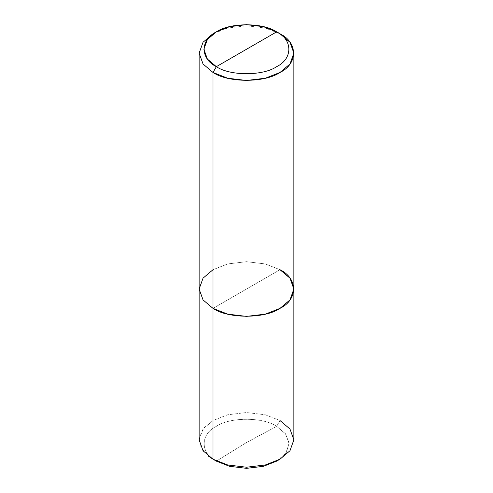 <?xml version="1.0" encoding="UTF-8"?>
<svg xmlns="http://www.w3.org/2000/svg" width="493" height="493" viewBox="0 0 493 493"><rect width="100%" height="100%" fill="white"/><g stroke="black" fill="none" stroke-linecap="round" stroke-linejoin="round"><path stroke-width="0.37" stroke-dasharray="2.46 1.85" d="M278.231 460.172L286.347 452.482L289.108 442.967L285.367 433.624L276.641 426.334L246.5 442.523L216.359 461.14C200.096 453.307 200.096 434.167 216.359 426.334C229.923 416.949 263.077 416.949 276.641 426.334C263.077 416.949 229.923 416.949 216.359 426.334C200.096 434.167 200.096 453.307 216.359 461.14L246.5 442.523L276.641 426.334L279.993 420.535L279.993 269.702L213.007 308.378L279.993 269.702L265.314 263.946L246.5 261.697L227.686 263.946L213.007 269.702L203.03 278.181L199.135 289.04L203.03 278.181L213.007 269.702L227.686 263.946L246.5 261.697L265.314 263.946L279.993 269.702L213.007 308.378L279.993 269.702L279.993 420.535L265.314 414.773L246.5 412.524L227.686 414.773L213.007 420.535L203.806 428.023L199.295 437.611L201.082 447.638L208.508 456.204M199.135 439.873L203.03 429.009L213.007 420.535L227.686 414.773L246.5 412.524L265.314 414.773L279.993 420.535L276.641 426.334L285.62 433.963L289.132 443.737L285.626 453.511L276.641 461.14M213.007 269.702L227.686 263.946L246.5 261.697L265.314 263.946L279.993 269.702L265.314 263.946L246.5 261.697L227.686 263.946L213.007 269.702M279.993 420.535L289.97 429.009L293.865 439.873M279.993 269.702L279.993 33.795L265.314 28.033L246.5 25.784L227.686 28.033L213.007 33.795L227.686 28.033L246.5 25.784L265.314 28.033L279.993 33.795L279.993 269.702L289.97 278.181L293.865 289.04"/><path stroke-width="0.74" d="M208.508 456.204L213.007 459.205L213.007 308.378L203.03 299.904L199.135 289.04L203.03 299.904L213.007 308.378L227.686 314.14L246.5 316.389L265.314 314.14L279.993 308.378L289.97 299.904L293.865 289.04L289.97 278.181L279.993 269.702C298.062 278.409 298.062 299.676 279.993 308.378C264.92 318.811 228.08 318.811 213.007 308.378L213.007 459.205L216.359 461.14L229.572 466.323L246.5 468.35L263.428 466.323L278.231 460.172M199.135 53.127L203.03 42.269L213.007 33.795L203.03 42.269L199.135 53.127L203.03 63.991L213.007 72.465L216.359 66.666C229.923 76.051 263.077 76.051 276.641 66.666C292.904 58.833 292.904 39.693 276.641 31.86L216.359 66.666C200.096 58.833 200.096 39.693 216.359 31.86C229.923 22.468 263.077 22.468 276.641 31.86L279.993 33.795C298.062 42.497 298.062 63.763 279.993 72.465C264.92 82.898 228.08 82.898 213.007 72.465L227.686 78.227L246.5 80.476L265.314 78.227L279.993 72.465L289.97 63.991L293.865 53.127L289.97 42.269L279.993 33.795L276.641 31.86L263.428 26.677L246.5 24.65L229.572 26.677L216.359 31.86L207.374 39.489L203.868 49.263L207.38 59.037L216.359 66.666L276.641 31.86C292.904 39.693 292.904 58.833 276.641 66.666C263.077 76.051 229.923 76.051 216.359 66.666L213.007 72.465L213.007 308.378L227.686 314.14L246.5 316.389L265.314 314.14L279.993 308.378L289.97 299.904L293.865 289.04L293.865 439.873L289.97 450.731L279.993 459.205L265.314 464.967L246.5 467.216L227.686 464.967L213.007 459.205L227.686 464.967L246.5 467.216L265.314 464.967L279.993 459.205L276.641 461.14L263.428 466.323L246.5 468.35L229.572 466.323L216.359 461.14L213.007 459.205L203.03 450.731L199.135 439.873L199.135 53.127L203.03 63.991L213.007 72.465L213.007 308.378L203.03 299.904L199.135 289.04L203.03 278.181L213.007 269.702L203.03 278.181L199.135 289.04L203.03 299.904L213.007 308.378C228.08 318.811 264.92 318.811 279.993 308.378C298.062 299.676 298.062 278.409 279.993 269.702M279.993 459.205L289.97 450.731L293.865 439.873L289.97 429.009L279.993 420.535M276.641 31.86L279.993 33.795M216.359 461.14L213.007 459.205M213.007 33.795L216.359 31.86M293.865 289.04L293.865 53.127"/></g></svg>
